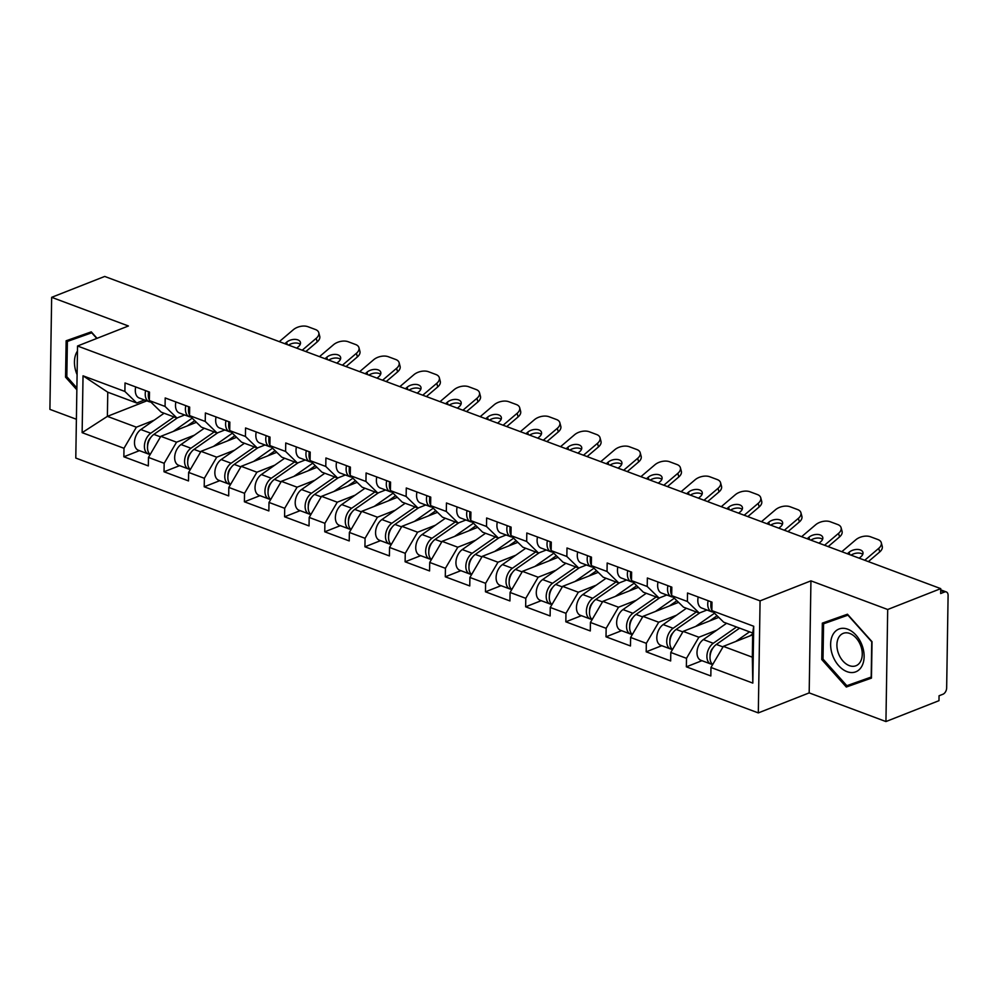 <?xml version="1.0" encoding="UTF-8"?>
<svg xmlns="http://www.w3.org/2000/svg" width="998" height="998" viewBox="0 0 998 998"><rect width="100%" height="100%" fill="white"/><g stroke="black" fill="none" stroke-linecap="round" stroke-linejoin="round"><path stroke-width="1.5" d="M885.937 721.554L887.696 609.504L810.937 580.848L809.178 692.886L885.937 721.554L938.981 700.671L939.056 695.768L942.935 694.246A5.302 3.331 110.5 0 0 946.653 687.921L948.1 595.469A5.302 3.331 110.5 0 0 946.316 591.939A5.302 3.331 110.5 0 0 944.545 592.001L940.665 593.536L940.74 588.633L104.715 276.446L51.659 297.329L49.9 409.367L76.397 419.26M809.178 692.886L758.305 712.909L75.786 458.057L77.545 346.007L760.077 600.871L758.305 712.909M752.667 634.828L723.338 646.367L752.317 657.183L752.816 683.094L753.715 626.257L711.861 610.626L711.998 602.143L687.522 592.999L687.397 601.495L699.249 613.059L706.996 610.015M752.816 683.094L710.963 667.475L710.838 675.958L686.362 666.826L701.943 660.688M716.726 630.2L698.874 637.235L686.499 658.331L686.362 666.826M686.499 658.331L670.793 652.467L670.656 660.963L646.193 651.819L661.761 645.694M676.557 615.205L658.692 622.228L646.317 643.323L646.193 651.819M646.317 643.323L630.611 637.46L630.474 645.955L606.011 636.824L621.592 630.686M636.375 600.197L618.511 607.221L606.148 628.328L606.011 636.824M606.148 628.328L590.429 622.465L590.292 630.948L565.829 621.816L581.41 615.679M596.193 585.19L578.329 592.226L565.966 613.321L565.829 621.816M565.966 613.321L550.247 607.458L550.123 615.953L525.647 606.809L541.228 600.684M556.011 570.195L538.147 577.218L525.784 598.326L525.647 606.809M525.784 598.326L510.078 592.45L509.941 600.946L485.477 591.814L501.046 585.676M515.841 555.187L497.977 562.223L485.602 583.319L485.477 591.814M485.602 583.319L469.896 577.455L469.759 585.938L445.295 576.807L460.876 570.681M475.659 540.18L457.795 547.216L445.42 568.311L445.295 576.807M445.42 568.311L429.714 562.448L429.577 570.943L405.113 561.799L420.694 555.674M435.477 525.185L417.613 532.208L405.25 553.316L405.113 561.799M405.25 553.316L389.532 547.44L389.407 555.936L364.931 546.804L380.512 540.667M395.295 510.178L377.431 517.214L365.068 538.309L364.931 546.804M365.068 538.309L349.362 532.445L349.225 540.928L324.749 531.797L340.33 525.672M355.126 495.17L337.262 502.206L324.886 523.301L324.749 531.797M324.886 523.301L309.18 517.438L309.043 525.934L284.58 516.789L300.161 510.664M314.944 480.175L297.08 487.199L284.704 508.306L284.58 516.789M284.704 508.306L268.998 502.431L268.861 510.926L244.398 501.794L259.979 495.657M274.762 465.168L256.898 472.204L244.535 493.299L244.398 501.794M244.535 493.299L228.816 487.436L228.692 495.919L204.216 486.787L219.797 480.662M234.58 450.16L216.716 457.196L204.353 478.291L204.216 486.787M204.353 478.291L188.634 472.428L188.51 480.924L164.034 471.78L179.615 465.654M194.398 435.165L176.546 442.189L164.171 463.297L164.034 471.78M164.171 463.297L148.465 457.421L148.328 465.916L123.864 456.785L139.433 450.647M154.228 420.158L136.364 427.194L123.989 448.289L123.864 456.785M123.989 448.289L82.135 432.658L83.034 375.822L124.887 391.453L136.738 403.017L144.498 399.961M687.397 601.495L671.679 595.631L671.816 587.136L647.353 578.004L647.215 586.487L631.497 580.624L631.634 572.128L607.171 562.997L607.034 571.492L591.327 565.616L591.452 557.134L566.989 547.989L566.852 556.485L551.146 550.622L551.283 542.126L526.807 532.994L526.682 541.477L510.964 535.614L511.101 527.119L486.625 517.987L486.5 526.482L470.782 520.607L470.919 512.124L446.455 502.98L446.318 511.475L430.612 505.612L430.737 497.116L406.273 487.985L406.136 496.468L390.43 490.604L390.567 482.109L366.091 472.977L365.954 481.473L350.248 475.597L350.385 467.114L325.909 457.97L325.785 466.465L310.066 460.602L310.203 452.106L285.74 442.975L285.603 451.458L269.897 445.595L270.021 437.099L245.558 427.967L245.421 436.463L229.715 430.6L229.839 422.104L205.376 412.96L205.239 421.455L189.533 415.592L189.67 407.097L165.194 397.965L165.069 406.448L149.351 400.585L149.488 392.089L125.024 382.958L124.887 391.453M718.76 617.363L683.156 631.372L698.874 637.235M699.249 613.059L683.543 607.196L671.679 595.631M683.156 631.372L670.793 652.467M678.578 602.355L642.974 616.365L658.692 622.228M647.215 586.487L659.067 598.052L666.826 595.008M659.067 598.052L643.361 592.188L631.497 580.624M642.974 616.365L630.611 637.46M638.396 587.348L602.804 601.357L618.511 607.221M607.034 571.492L618.885 583.057L626.644 580M618.885 583.057L603.179 577.193L591.327 565.616M602.804 601.357L590.429 622.465M598.214 572.353L562.623 586.362L578.329 592.226M566.852 556.485L578.715 568.049L586.462 565.005M578.715 568.049L562.997 562.186L551.146 550.622M562.623 586.362L550.247 607.458M558.044 557.346L522.441 571.355L538.147 577.218M526.682 541.477L538.533 553.042L546.28 549.998M538.533 553.042L522.815 547.178L510.964 535.614M522.441 571.355L510.078 592.45M517.862 542.338L482.259 556.348L497.977 562.223M486.5 526.482L498.351 538.047L506.111 534.99M498.351 538.047L482.645 532.184L470.782 520.607M482.259 556.348L469.896 577.455M477.68 527.343L442.089 541.353L457.795 547.216M446.318 511.475L458.169 523.039L465.929 519.995M458.169 523.039L442.463 517.176L430.612 505.612M442.089 541.353L429.714 562.448M437.498 512.336L401.907 526.345L417.613 532.208M406.136 496.468L418 508.044L425.747 504.988M418 508.044L402.281 502.169L390.43 490.604M401.907 526.345L389.532 547.44M397.316 497.328L361.725 511.338L377.431 517.214M365.954 481.473L377.818 493.037L385.565 489.981M377.818 493.037L362.099 487.174L350.248 475.597M361.725 511.338L349.362 532.445M357.147 482.333L321.543 496.343L337.262 502.206M325.785 466.465L337.636 478.03L345.383 474.986M337.636 478.03L321.93 472.166L310.066 460.602M321.543 496.343L309.18 517.438M316.965 467.326L281.361 481.335L297.08 487.199M285.603 451.458L297.454 463.035L305.213 459.978M297.454 463.035L281.748 457.159L269.897 445.595M281.361 481.335L268.998 502.431M276.783 452.319L241.192 466.328L256.898 472.204M245.421 436.463L257.284 448.027L265.031 444.971M257.284 448.027L241.566 442.164L229.715 430.6M241.192 466.328L228.816 487.436M236.601 437.324L201.01 451.333L216.716 457.196M205.239 421.455L217.102 433.02L224.849 429.976M217.102 433.02L201.384 427.156L189.533 415.592M201.01 451.333L188.634 472.428M196.431 422.316L160.828 436.326L176.546 442.189M165.069 406.448L176.92 418.025L184.667 414.968M176.92 418.025L161.214 412.149L149.351 400.585M160.828 436.326L148.465 457.421M146.843 400.847L107.385 416.366L136.364 427.194M136.738 403.017L107.772 392.202L107.385 416.366L82.135 432.658M83.034 375.822L107.772 392.202M887.696 609.504L940.74 588.633M810.937 580.848L760.077 600.871M77.545 346.007L128.418 325.984L51.659 297.329M752.317 657.183L752.692 633.019L723.712 622.203L711.861 610.626M723.338 646.367L710.963 667.475M753.715 626.257L752.692 633.019M97.055 338.322L91.28 331.86L66.13 340.78L65.556 377.169L76.858 389.806M821.753 659.541L846.316 687.023L871.466 678.104L872.027 641.702L847.464 614.219L822.327 623.139L821.753 659.541L823.013 659.042L823.575 623.8L847.926 615.167L871.741 641.789L871.179 677.056L846.828 685.701L823.013 659.079M76.297 337.174L76.285 337.935M76.883 387.96L66.829 376.708L65.556 377.169M832.494 619.533L832.482 620.294M855.985 682.445L856.496 683.019L871.466 677.704M856.496 683.019L846.316 687.023M316.241 338.285A10.604 6.175 -14.9 0 0 318.774 332.683L319.734 336.289A10.604 6.175 165.1 0 1 317.202 341.902L316.241 338.285L302.232 350.211M305.85 351.558L317.202 341.902M300.248 344.298A8.134 4.728 -14.9 0 0 298.826 343.512A8.134 4.728 -14.9 0 0 288.547 345.096M318.774 332.683A10.604 6.175 -14.9 0 0 315.443 329.515L307.97 326.72A10.604 6.175 -14.9 0 0 293.325 329.727L279.303 341.64M287.274 344.622L286.626 342.202L284.842 343.711M286.626 342.202A8.134 4.728 165.1 0 1 297.866 339.894A8.134 4.728 165.1 0 1 300.41 342.326A8.134 4.728 165.1 0 1 298.477 346.618L296.693 348.14M145.621 390.655A11.664 7.335 110.5 0 0 149.139 401.695A11.664 7.335 110.5 0 0 150.785 401.994M135.703 386.95A11.664 7.335 110.5 0 0 139.221 398.002L149.139 401.695M148.415 393.599A7.073 4.454 -69.5 0 1 148.44 391.703M148.714 391.802A11.664 7.335 110.5 0 0 149.363 400.148M150.236 401.446A11.664 7.335 110.5 0 0 150.86 402.057M150.199 454.452A11.664 7.335 -69.5 0 1 147.766 444.709A11.664 7.335 -69.5 0 1 153.854 434.392L177.582 417.763M173.29 431.423L192.177 418.174M194.747 420.682L187.3 425.909M149.974 454.265A11.664 7.335 -69.5 0 1 148.315 453.965A11.664 7.335 -69.5 0 1 144.51 444.597A11.664 7.335 -69.5 0 1 150.773 433.232L174.014 416.939M148.315 453.965L138.398 450.26A11.664 7.335 -69.5 0 1 134.593 440.904A11.664 7.335 -69.5 0 1 140.855 429.539L164.096 413.234M150.623 437.748A7.073 4.454 110.5 0 0 147.592 445.869M77.457 351.059A22.979 15.556 -111.5 0 0 77.096 374.687M66.829 376.708L67.377 341.441L91.766 332.409M67.377 341.441L91.741 332.796L96.781 338.434M862.047 645.232A22.979 15.556 -111.5 0 0 839.293 628.915A22.979 15.556 -111.5 0 0 832.706 655.636A22.979 15.556 -111.5 0 0 855.461 671.941A22.979 15.556 -111.5 0 0 862.047 645.232M860.688 645.619A17.403 11.776 -111.5 0 0 843.21 633.368A17.403 11.776 -111.5 0 0 838.482 653.503A17.403 11.776 -111.5 0 0 855.96 665.753A17.403 11.776 -111.5 0 0 860.688 645.619M823.575 623.8L847.963 614.78M356.423 353.292A10.604 6.175 -14.9 0 0 358.956 347.678L359.916 351.296A10.604 6.175 165.1 0 1 357.384 356.91L356.423 353.292L342.414 365.206M346.032 366.565L357.384 356.91M340.43 359.305A8.134 4.728 -14.9 0 0 338.996 358.507A8.134 4.728 -14.9 0 0 328.729 360.103M358.956 347.678A10.604 6.175 -14.9 0 0 355.625 344.522L348.152 341.728A10.604 6.175 -14.9 0 0 333.507 344.734L319.485 356.648M327.456 359.617L326.808 357.197L325.024 358.719M326.808 357.197A8.134 4.728 165.1 0 1 338.035 354.901A8.134 4.728 165.1 0 1 340.592 357.321A8.134 4.728 165.1 0 1 338.659 361.625L336.875 363.135M185.803 405.65A11.664 7.335 110.5 0 0 189.321 416.702A11.664 7.335 110.5 0 0 190.967 417.002M175.885 401.957A11.664 7.335 110.5 0 0 179.403 412.997L189.321 416.702M188.597 408.606A7.073 4.454 -69.5 0 1 188.622 406.71M188.896 406.81A11.664 7.335 110.5 0 0 189.545 415.156M190.418 416.453A11.664 7.335 110.5 0 0 191.042 417.064M396.605 368.287A10.604 6.175 -14.9 0 0 399.125 362.686L400.086 366.303A10.604 6.175 165.1 0 1 397.566 371.905L396.605 368.287L382.596 380.213M386.214 381.56L397.566 371.905M380.612 374.3A8.134 4.728 -14.9 0 0 379.178 373.514A8.134 4.728 -14.9 0 0 368.911 375.098M399.125 362.686A10.604 6.175 -14.9 0 0 395.794 359.517L388.334 356.735A10.604 6.175 -14.9 0 0 373.676 359.729L359.667 371.655M367.626 374.624L366.99 372.204L365.206 373.714M366.99 372.204A8.134 4.728 165.1 0 1 378.217 369.896A8.134 4.728 165.1 0 1 380.774 372.329A8.134 4.728 165.1 0 1 378.841 376.633L377.057 378.142M225.985 420.657A11.664 7.335 110.5 0 0 229.503 431.71A11.664 7.335 110.5 0 0 231.149 432.009M216.067 416.952A11.664 7.335 110.5 0 0 219.585 428.005L229.503 431.71M228.767 423.601A7.073 4.454 -69.5 0 1 228.804 421.705M229.066 421.805A11.664 7.335 110.5 0 0 229.715 430.15M230.588 431.448A11.664 7.335 110.5 0 0 231.224 432.072M436.787 383.294A10.604 6.175 -14.9 0 0 439.307 377.693L440.268 381.298A10.604 6.175 165.1 0 1 437.748 386.912L436.787 383.294L422.765 395.208M426.383 396.568L437.748 386.912M420.794 389.307A8.134 4.728 -14.9 0 0 419.36 388.521A8.134 4.728 -14.9 0 0 409.08 390.106M439.307 377.693A10.604 6.175 -14.9 0 0 435.976 374.524L428.516 371.73A10.604 6.175 -14.9 0 0 413.858 374.737L399.849 386.65M407.808 389.632L407.172 387.212L405.388 388.721M407.172 387.212A8.134 4.728 165.1 0 1 418.399 384.904A8.134 4.728 165.1 0 1 420.956 387.336A8.134 4.728 165.1 0 1 419.01 391.628L417.226 393.15M266.154 435.664A11.664 7.335 110.5 0 0 269.672 446.705A11.664 7.335 110.5 0 0 271.331 447.004M256.237 431.959A11.664 7.335 110.5 0 0 259.767 443.012L269.672 446.705M268.949 438.609A7.073 4.454 -69.5 0 1 268.986 436.712M269.248 436.812A11.664 7.335 110.5 0 0 269.897 445.158M270.77 446.455A11.664 7.335 110.5 0 0 271.406 447.067M476.957 398.302A10.604 6.175 -14.9 0 0 479.489 392.688L480.45 396.306A10.604 6.175 165.1 0 1 477.917 401.907L476.957 398.302L462.947 410.215M466.565 411.563L477.917 401.907M460.976 404.315A8.134 4.728 -14.9 0 0 459.542 403.516A8.134 4.728 -14.9 0 0 449.262 405.113M479.489 392.688A10.604 6.175 -14.9 0 0 476.158 389.532L468.686 386.737A10.604 6.175 -14.9 0 0 454.04 389.744L440.031 401.658M447.99 404.627L447.341 402.206L445.557 403.728M447.341 402.206A8.134 4.728 165.1 0 1 458.581 399.911A8.134 4.728 165.1 0 1 461.126 402.331A8.134 4.728 165.1 0 1 459.192 406.635L457.408 408.145M306.336 450.659A11.664 7.335 110.5 0 0 309.854 461.712A11.664 7.335 110.5 0 0 311.501 462.012M296.418 446.954A11.664 7.335 110.5 0 0 299.936 458.007L309.854 461.712M309.131 453.616A7.073 4.454 -69.5 0 1 309.155 451.72M309.43 451.82A11.664 7.335 110.5 0 0 310.079 460.165M310.952 461.463A11.664 7.335 110.5 0 0 311.576 462.074M517.139 413.297A10.604 6.175 -14.9 0 0 519.671 407.695L520.632 411.313A10.604 6.175 165.1 0 1 518.099 416.914L517.139 413.297L503.129 425.223M506.747 426.57L518.099 416.914M501.146 419.31A8.134 4.728 -14.9 0 0 499.711 418.524A8.134 4.728 -14.9 0 0 489.444 420.108M519.671 407.695A10.604 6.175 -14.9 0 0 516.34 404.527L508.868 401.745A10.604 6.175 -14.9 0 0 494.222 404.739L480.2 416.665M488.172 419.634L487.523 417.214L485.739 418.723M487.523 417.214A8.134 4.728 165.1 0 1 498.751 414.906A8.134 4.728 165.1 0 1 501.308 417.339A8.134 4.728 165.1 0 1 499.374 421.63L497.59 423.152M346.518 465.667A11.664 7.335 110.5 0 0 350.036 476.72A11.664 7.335 110.5 0 0 351.683 477.019M336.6 461.962A11.664 7.335 110.5 0 0 340.118 473.015L350.036 476.72M349.312 468.611A7.073 4.454 -69.5 0 1 349.337 466.715M349.612 466.815A11.664 7.335 110.5 0 0 350.261 475.16M351.134 476.458A11.664 7.335 110.5 0 0 351.758 477.081M190.381 469.459A11.664 7.335 -69.5 0 1 187.936 459.716A11.664 7.335 -69.5 0 1 194.036 449.399L217.751 432.77M213.472 446.418L232.359 433.182M234.929 435.689L227.482 440.904M190.144 469.272A11.664 7.335 -69.5 0 1 188.497 468.973A11.664 7.335 -69.5 0 1 184.692 459.604A11.664 7.335 -69.5 0 1 190.942 448.239L214.196 431.934M188.497 468.973L178.58 465.268A11.664 7.335 -69.5 0 1 174.775 455.899A11.664 7.335 -69.5 0 1 181.037 444.534L204.278 428.242M190.805 452.743A7.073 4.454 110.5 0 0 187.774 460.864M230.563 484.454A11.664 7.335 -69.5 0 1 228.118 474.711A11.664 7.335 -69.5 0 1 234.218 464.394L257.933 447.765M253.654 461.425L272.541 448.177M275.111 450.684L267.664 455.911M230.326 484.267A11.664 7.335 -69.5 0 1 228.679 483.968A11.664 7.335 -69.5 0 1 224.874 474.611A11.664 7.335 -69.5 0 1 231.124 463.247L254.378 446.942M228.679 483.968L218.762 480.275A11.664 7.335 -69.5 0 1 214.957 470.906A11.664 7.335 -69.5 0 1 221.207 459.542L244.46 443.237M230.987 467.75A7.073 4.454 110.5 0 0 227.956 475.871M270.745 499.462A11.664 7.335 -69.5 0 1 268.3 489.719A11.664 7.335 -69.5 0 1 274.4 479.402L298.115 462.773M293.836 476.433L312.723 463.184M315.293 465.692L307.846 470.919M270.508 499.274A11.664 7.335 -69.5 0 1 268.861 498.975A11.664 7.335 -69.5 0 1 265.056 489.606A11.664 7.335 -69.5 0 1 271.306 478.242L294.56 461.949M268.861 498.975L258.944 495.27A11.664 7.335 -69.5 0 1 255.139 485.914A11.664 7.335 -69.5 0 1 261.389 474.549L284.642 458.244M271.157 482.758A7.073 4.454 110.5 0 0 268.125 490.879M310.914 514.469A11.664 7.335 -69.5 0 1 308.482 504.726A11.664 7.335 -69.5 0 1 314.582 494.409L338.297 477.768M334.006 491.428L352.905 478.192M355.475 480.699L348.028 485.914M310.69 514.282A11.664 7.335 -69.5 0 1 309.031 513.982A11.664 7.335 -69.5 0 1 305.226 504.614A11.664 7.335 -69.5 0 1 311.488 493.249L334.729 476.944M309.031 513.982L299.113 510.277A11.664 7.335 -69.5 0 1 295.308 500.909A11.664 7.335 -69.5 0 1 301.571 489.544L324.824 473.252M311.339 497.752A7.073 4.454 110.5 0 0 308.307 505.874M351.096 529.464A11.664 7.335 -69.5 0 1 348.651 519.721A11.664 7.335 -69.5 0 1 354.752 509.404L378.479 492.775M374.188 506.435L393.075 493.187M395.645 495.694L388.197 500.921M350.859 529.277A11.664 7.335 -69.5 0 1 349.213 528.977A11.664 7.335 -69.5 0 1 345.408 519.621A11.664 7.335 -69.5 0 1 351.67 508.256L374.911 491.952M349.213 528.977L339.295 525.285A11.664 7.335 -69.5 0 1 335.49 515.916A11.664 7.335 -69.5 0 1 341.753 504.551L364.994 488.247M351.521 512.76A7.073 4.454 110.5 0 0 348.489 520.881M557.321 428.304A10.604 6.175 -14.9 0 0 559.841 422.703L560.801 426.308A10.604 6.175 165.1 0 1 558.281 431.922L557.321 428.304L543.311 440.218M546.929 441.578L558.281 431.922M541.328 434.317A8.134 4.728 -14.9 0 0 539.893 433.531A8.134 4.728 -14.9 0 0 529.626 435.116M559.841 422.703A10.604 6.175 -14.9 0 0 556.522 419.534L549.05 416.74A10.604 6.175 -14.9 0 0 534.392 419.746L520.382 431.66M528.341 434.641L527.705 432.221L525.921 433.731M527.705 432.221A8.134 4.728 165.1 0 1 538.932 429.913A8.134 4.728 165.1 0 1 541.49 432.346A8.134 4.728 165.1 0 1 539.556 436.637L537.772 438.159M386.7 480.674A11.664 7.335 110.5 0 0 390.218 491.715A11.664 7.335 110.5 0 0 391.865 492.014M376.782 476.969A11.664 7.335 110.5 0 0 380.3 488.022L390.218 491.715M389.482 483.618A7.073 4.454 -69.5 0 1 389.519 481.722M389.781 481.822A11.664 7.335 110.5 0 0 390.43 490.168M391.303 491.465A11.664 7.335 110.5 0 0 391.94 492.076M391.278 544.471A11.664 7.335 -69.5 0 1 388.833 534.728A11.664 7.335 -69.5 0 1 394.934 524.412L418.649 507.782M414.37 521.443L433.257 508.194M435.827 510.702L428.379 515.929M391.041 544.284A11.664 7.335 -69.5 0 1 389.395 543.985A11.664 7.335 -69.5 0 1 385.59 534.616A11.664 7.335 -69.5 0 1 391.84 523.251L415.093 506.959M389.395 543.985L379.477 540.28A11.664 7.335 -69.5 0 1 375.672 530.911A11.664 7.335 -69.5 0 1 381.922 519.559L405.176 503.254M391.703 527.767A7.073 4.454 110.5 0 0 388.671 535.889M597.503 443.312A10.604 6.175 -14.9 0 0 600.023 437.698L600.983 441.316A10.604 6.175 165.1 0 1 598.463 446.917L597.503 443.312L583.481 455.225M587.111 456.573L598.463 446.917M581.51 449.325A8.134 4.728 -14.9 0 0 580.075 448.526A8.134 4.728 -14.9 0 0 569.796 450.123M600.023 437.698A10.604 6.175 -14.9 0 0 596.692 434.542L589.232 431.747A10.604 6.175 -14.9 0 0 574.574 434.754L560.564 446.667M568.523 449.636L567.887 447.216L566.103 448.738M567.887 447.216A8.134 4.728 165.1 0 1 579.114 444.921A8.134 4.728 165.1 0 1 581.672 447.341A8.134 4.728 165.1 0 1 579.726 451.645L577.942 453.154M426.87 495.669A11.664 7.335 110.5 0 0 430.388 506.722A11.664 7.335 110.5 0 0 432.047 507.021M416.964 491.964A11.664 7.335 110.5 0 0 420.482 503.017L430.388 506.722M429.664 498.626A7.073 4.454 -69.5 0 1 429.701 496.73M429.963 496.829A11.664 7.335 110.5 0 0 430.612 505.175M431.485 506.473A11.664 7.335 110.5 0 0 432.122 507.084M431.46 559.479A11.664 7.335 -69.5 0 1 429.015 549.736A11.664 7.335 -69.5 0 1 435.116 539.419L458.831 522.777M454.552 536.437L473.439 523.202M476.009 525.709L468.561 530.924M431.223 559.279A11.664 7.335 -69.5 0 1 429.577 558.992A11.664 7.335 -69.5 0 1 425.772 549.624A11.664 7.335 -69.5 0 1 432.022 538.259L455.275 521.954M429.577 558.992L419.659 555.287A11.664 7.335 -69.5 0 1 415.854 545.918A11.664 7.335 -69.5 0 1 422.104 534.554L445.358 518.261M431.872 542.762A7.073 4.454 110.5 0 0 428.841 550.884M637.685 458.307A10.604 6.175 -14.9 0 0 640.205 452.705L641.165 456.323A10.604 6.175 165.1 0 1 638.633 461.924L637.685 458.307L623.663 470.233M627.28 471.58L638.633 461.924M621.692 464.32A8.134 4.728 -14.9 0 0 620.257 463.534A8.134 4.728 -14.9 0 0 609.978 465.118M640.205 452.705A10.604 6.175 -14.9 0 0 636.874 449.537L629.401 446.755A10.604 6.175 -14.9 0 0 614.756 449.749L600.746 461.675M608.705 464.644L608.056 462.224L606.285 463.733M608.056 462.224A8.134 4.728 165.1 0 1 619.296 459.916A8.134 4.728 165.1 0 1 621.841 462.348A8.134 4.728 165.1 0 1 619.908 466.64L618.124 468.162M467.052 510.677A11.664 7.335 110.5 0 0 470.569 521.729A11.664 7.335 110.5 0 0 472.216 522.029M457.134 506.972A11.664 7.335 110.5 0 0 460.652 518.024L470.569 521.729M469.846 513.621A7.073 4.454 -69.5 0 1 469.871 511.725M470.145 511.824A11.664 7.335 110.5 0 0 470.794 520.17M471.667 521.467A11.664 7.335 110.5 0 0 472.304 522.091M471.63 574.474A11.664 7.335 -69.5 0 1 469.197 564.731A11.664 7.335 -69.5 0 1 475.298 554.414L499.012 537.785M494.721 551.445L513.621 538.196M516.191 540.704L508.743 545.931M471.405 574.287A11.664 7.335 -69.5 0 1 469.746 573.987A11.664 7.335 -69.5 0 1 465.941 564.631A11.664 7.335 -69.5 0 1 472.204 553.266L495.445 536.961M469.746 573.987L459.841 570.282A11.664 7.335 -69.5 0 1 456.036 560.926A11.664 7.335 -69.5 0 1 462.286 549.561L485.539 533.256M472.054 557.77A7.073 4.454 110.5 0 0 469.023 565.891M677.854 473.314A10.604 6.175 -14.9 0 0 680.386 467.713L681.347 471.318A10.604 6.175 165.1 0 1 678.815 476.932L677.854 473.314L663.845 485.228M667.462 486.587L678.815 476.932M661.861 479.327A8.134 4.728 -14.9 0 0 660.427 478.541A8.134 4.728 -14.9 0 0 650.16 480.125M680.386 467.713A10.604 6.175 -14.9 0 0 677.056 464.544L669.583 461.75A10.604 6.175 -14.9 0 0 654.938 464.756L640.916 476.67M648.887 479.651L648.238 477.219L646.455 478.741M648.238 477.219A8.134 4.728 165.1 0 1 659.478 474.923A8.134 4.728 165.1 0 1 662.023 477.343A8.134 4.728 165.1 0 1 660.09 481.647L658.306 483.169M507.234 525.684A11.664 7.335 110.5 0 0 510.751 536.724A11.664 7.335 110.5 0 0 512.398 537.024M497.316 521.979A11.664 7.335 110.5 0 0 500.834 533.032L510.751 536.724M510.028 528.628A7.073 4.454 -69.5 0 1 510.053 526.732M510.327 526.832A11.664 7.335 110.5 0 0 510.976 535.178M511.849 536.475A11.664 7.335 110.5 0 0 512.473 537.086M511.812 589.481A11.664 7.335 -69.5 0 1 509.379 579.738A11.664 7.335 -69.5 0 1 515.467 569.421L539.194 552.792M534.903 566.452L553.79 553.204M556.36 555.711L548.912 560.938M511.575 589.294A11.664 7.335 -69.5 0 1 509.928 588.995A11.664 7.335 -69.5 0 1 506.123 579.626A11.664 7.335 -69.5 0 1 512.386 568.261L535.627 551.969M509.928 588.995L500.01 585.29A11.664 7.335 -69.5 0 1 496.206 575.921A11.664 7.335 -69.5 0 1 502.468 564.569L525.709 548.264M512.236 572.777A7.073 4.454 110.5 0 0 509.205 580.898M718.036 488.321A10.604 6.175 -14.9 0 0 720.568 482.708L721.517 486.325A10.604 6.175 165.1 0 1 718.997 491.927L718.036 488.321L704.027 500.235M707.644 501.582L718.997 491.927M702.043 494.334A8.134 4.728 -14.9 0 0 700.608 493.536A8.134 4.728 -14.9 0 0 690.342 495.12M720.568 482.708A10.604 6.175 -14.9 0 0 717.238 479.551L709.765 476.757A10.604 6.175 -14.9 0 0 695.119 479.764L681.098 491.677M689.069 494.646L688.42 492.226L686.636 493.748M688.42 492.226A8.134 4.728 165.1 0 1 699.648 489.931A8.134 4.728 165.1 0 1 702.205 492.351A8.134 4.728 165.1 0 1 700.272 496.655L698.488 498.164M547.415 540.679A11.664 7.335 110.5 0 0 550.933 551.732A11.664 7.335 110.5 0 0 552.58 552.031M537.498 536.974A11.664 7.335 110.5 0 0 541.016 548.027L550.933 551.732M550.21 543.636A7.073 4.454 -69.5 0 1 550.235 541.739M550.497 541.839A11.664 7.335 110.5 0 0 551.146 550.172M552.019 551.482A11.664 7.335 110.5 0 0 552.655 552.094M551.994 604.489A11.664 7.335 -69.5 0 1 549.549 594.746A11.664 7.335 -69.5 0 1 555.649 584.416L579.364 567.787M575.085 581.447L593.972 568.211M596.542 570.719L589.094 575.933M551.757 604.289A11.664 7.335 -69.5 0 1 550.11 604.002A11.664 7.335 -69.5 0 1 546.305 594.633A11.664 7.335 -69.5 0 1 552.555 583.269L575.809 566.964M550.11 604.002L540.192 600.297A11.664 7.335 -69.5 0 1 536.388 590.928A11.664 7.335 -69.5 0 1 542.65 579.564L565.891 563.259M552.418 587.772A7.073 4.454 110.5 0 0 549.387 595.893M758.218 503.316A10.604 6.175 -14.9 0 0 760.738 497.715L761.699 501.333A10.604 6.175 165.1 0 1 759.179 506.934L758.218 503.316L744.196 515.242M747.826 516.59L759.179 506.934M742.225 509.329A8.134 4.728 -14.9 0 0 740.79 508.543A8.134 4.728 -14.9 0 0 730.524 510.128M760.738 497.715A10.604 6.175 -14.9 0 0 757.407 494.546L749.947 491.764A10.604 6.175 -14.9 0 0 735.289 494.759L721.28 506.685M729.239 509.654L728.602 507.234L726.818 508.743M728.602 507.234A8.134 4.728 165.1 0 1 739.83 504.926A8.134 4.728 165.1 0 1 742.387 507.358A8.134 4.728 165.1 0 1 740.441 511.65L738.67 513.172M587.585 555.686A11.664 7.335 110.5 0 0 591.115 566.739A11.664 7.335 110.5 0 0 592.762 567.039M577.68 551.981A11.664 7.335 110.5 0 0 581.198 563.034L591.115 566.739M590.379 558.63A7.073 4.454 -69.5 0 1 590.417 556.734M590.679 556.834A11.664 7.335 110.5 0 0 591.327 565.18M592.201 566.477A11.664 7.335 110.5 0 0 592.837 567.101M592.176 619.484A11.664 7.335 -69.5 0 1 589.731 609.741A11.664 7.335 -69.5 0 1 595.831 599.424L619.546 582.795M615.267 596.455L634.154 583.206M636.724 585.714L629.276 590.941M591.939 619.296A11.664 7.335 -69.5 0 1 590.292 618.997A11.664 7.335 -69.5 0 1 586.487 609.641A11.664 7.335 -69.5 0 1 592.737 598.276L615.991 581.971M590.292 618.997L580.374 615.292A11.664 7.335 -69.5 0 1 576.57 605.936A11.664 7.335 -69.5 0 1 582.82 594.571L606.073 578.266M592.6 602.78A7.073 4.454 110.5 0 0 589.556 610.901M798.4 518.324A10.604 6.175 -14.9 0 0 800.92 512.722L801.881 516.328A10.604 6.175 165.1 0 1 799.361 521.942L798.4 518.324L784.378 530.237M787.996 531.597L799.361 521.942M782.407 524.337A8.134 4.728 -14.9 0 0 780.972 523.551A8.134 4.728 -14.9 0 0 770.693 525.135M800.92 512.722A10.604 6.175 -14.9 0 0 797.589 509.554L790.117 506.759A10.604 6.175 -14.9 0 0 775.471 509.766L761.462 521.68M769.421 524.661L768.784 522.228L767 523.75M768.784 522.228A8.134 4.728 165.1 0 1 780.012 519.933A8.134 4.728 165.1 0 1 782.569 522.353A8.134 4.728 165.1 0 1 780.623 526.657L778.839 528.179M627.767 570.694A11.664 7.335 110.5 0 0 631.285 581.734A11.664 7.335 110.5 0 0 632.944 582.034M617.849 566.989A11.664 7.335 110.5 0 0 621.367 578.042L631.285 581.734M630.561 573.638A7.073 4.454 -69.5 0 1 630.599 571.742M630.861 571.842A11.664 7.335 110.5 0 0 631.509 580.187M632.383 581.485A11.664 7.335 110.5 0 0 633.019 582.096M632.358 634.491A11.664 7.335 -69.5 0 1 629.913 624.748A11.664 7.335 -69.5 0 1 636.013 614.431L659.728 597.802M655.449 611.462L674.336 598.214M676.906 600.721L669.458 605.948M632.121 634.304A11.664 7.335 -69.5 0 1 630.462 634.004A11.664 7.335 -69.5 0 1 626.657 624.636A11.664 7.335 -69.5 0 1 632.919 613.271L656.173 596.979M630.462 634.004L620.556 630.299A11.664 7.335 -69.5 0 1 616.752 620.931A11.664 7.335 -69.5 0 1 623.001 609.566L646.255 593.274M632.769 617.787A7.073 4.454 110.5 0 0 629.738 625.908M838.57 533.331A10.604 6.175 -14.9 0 0 841.102 527.717L842.062 531.335A10.604 6.175 165.1 0 1 839.53 536.936L838.57 533.331L824.56 545.245M828.178 546.592L839.53 536.936M822.577 539.344A8.134 4.728 -14.9 0 0 821.154 538.546A8.134 4.728 -14.9 0 0 810.875 540.13M841.102 527.717A10.604 6.175 -14.9 0 0 837.771 524.549L830.299 521.767A10.604 6.175 -14.9 0 0 815.653 524.773L801.631 536.687M809.603 539.656L808.954 537.236L807.17 538.758M808.954 537.236A8.134 4.728 165.1 0 1 820.194 534.94A8.134 4.728 165.1 0 1 822.739 537.361A8.134 4.728 165.1 0 1 820.805 541.664L819.021 543.174M667.949 585.689A11.664 7.335 110.5 0 0 671.467 596.742A11.664 7.335 110.5 0 0 673.114 597.041M658.031 581.984A11.664 7.335 110.5 0 0 661.549 593.037L671.467 596.742M670.743 588.645A7.073 4.454 -69.5 0 1 670.768 586.749M671.043 586.849A11.664 7.335 110.5 0 0 671.691 595.182M672.565 596.492A11.664 7.335 110.5 0 0 673.188 597.103M672.527 649.498A11.664 7.335 -69.5 0 1 670.095 639.755A11.664 7.335 -69.5 0 1 676.182 629.426L699.91 612.797M695.618 626.457L714.506 613.221M717.075 615.729L709.628 620.943M672.303 649.299A11.664 7.335 -69.5 0 1 670.644 649.012A11.664 7.335 -69.5 0 1 666.839 639.643A11.664 7.335 -69.5 0 1 673.101 628.278L696.342 611.974M670.644 649.012L660.726 645.307A11.664 7.335 -69.5 0 1 656.921 635.938A11.664 7.335 -69.5 0 1 663.183 624.573L686.424 608.269M672.951 632.782A7.073 4.454 110.5 0 0 669.92 640.903M878.751 548.326A10.604 6.175 -14.9 0 0 881.284 542.725L882.244 546.343A10.604 6.175 165.1 0 1 879.712 551.944L878.751 548.326L864.742 560.252M868.36 561.6L879.712 551.944M862.759 554.339A8.134 4.728 -14.9 0 0 861.324 553.553A8.134 4.728 -14.9 0 0 851.057 555.138M881.284 542.725A10.604 6.175 -14.9 0 0 877.953 539.556L870.481 536.774A10.604 6.175 -14.9 0 0 855.835 539.768L841.813 551.694M849.785 554.663L849.136 552.243L847.352 553.753M849.136 552.243A8.134 4.728 165.1 0 1 860.363 549.935A8.134 4.728 165.1 0 1 862.921 552.368A8.134 4.728 165.1 0 1 860.987 556.659L859.203 558.181M708.131 600.696A11.664 7.335 110.5 0 0 711.649 611.749A11.664 7.335 110.5 0 0 713.296 612.036M698.213 596.991A11.664 7.335 110.5 0 0 701.731 608.044L711.649 611.749M710.925 603.64A7.073 4.454 -69.5 0 1 710.95 601.744M711.225 601.844A11.664 7.335 110.5 0 0 711.873 610.19M712.747 611.487A11.664 7.335 110.5 0 0 713.37 612.111M712.709 664.493A11.664 7.335 -69.5 0 1 710.264 654.75A11.664 7.335 -69.5 0 1 716.364 644.434L739.618 628.129M735.8 641.465L749.535 631.834M752.679 633.942L749.81 635.951M712.472 664.306A11.664 7.335 -69.5 0 1 710.825 664.007A11.664 7.335 -69.5 0 1 707.021 654.651A11.664 7.335 -69.5 0 1 713.271 643.286L736.524 626.981M710.825 664.007L700.908 660.302A11.664 7.335 -69.5 0 1 697.103 650.945A11.664 7.335 -69.5 0 1 703.365 639.581L726.606 623.276M713.133 647.789A7.073 4.454 110.5 0 0 710.102 655.911M944.545 592.001L940.715 590.579M153.854 434.392L160.503 436.875M140.855 429.539L150.773 433.232M194.036 449.399L200.685 451.882M181.037 444.534L190.942 448.239M234.218 464.394L240.867 466.877M221.207 459.542L231.124 463.247M274.4 479.402L281.049 481.884M261.389 474.549L271.306 478.242M314.582 494.409L321.219 496.892M301.571 489.544L311.488 493.249M354.752 509.404L361.401 511.887M341.753 504.551L351.67 508.256M394.934 524.412L401.583 526.894M381.922 519.559L391.84 523.251M435.116 539.419L441.765 541.902M422.104 534.554L432.022 538.259M475.298 554.414L481.947 556.896M462.286 549.561L472.204 553.266M515.467 569.421L522.116 571.904M502.468 564.569L512.386 568.261M555.649 584.416L562.298 586.899M542.65 579.564L552.555 583.269M595.831 599.424L602.48 601.906M582.82 594.571L592.737 598.276M636.013 614.431L642.662 616.914M623.001 609.566L632.919 613.271M676.182 629.426L682.832 631.909M663.183 624.573L673.101 628.278M716.364 644.434L723.014 646.916M703.365 639.581L713.271 643.286M940.727 589.843L946.316 591.939"/></g></svg>
